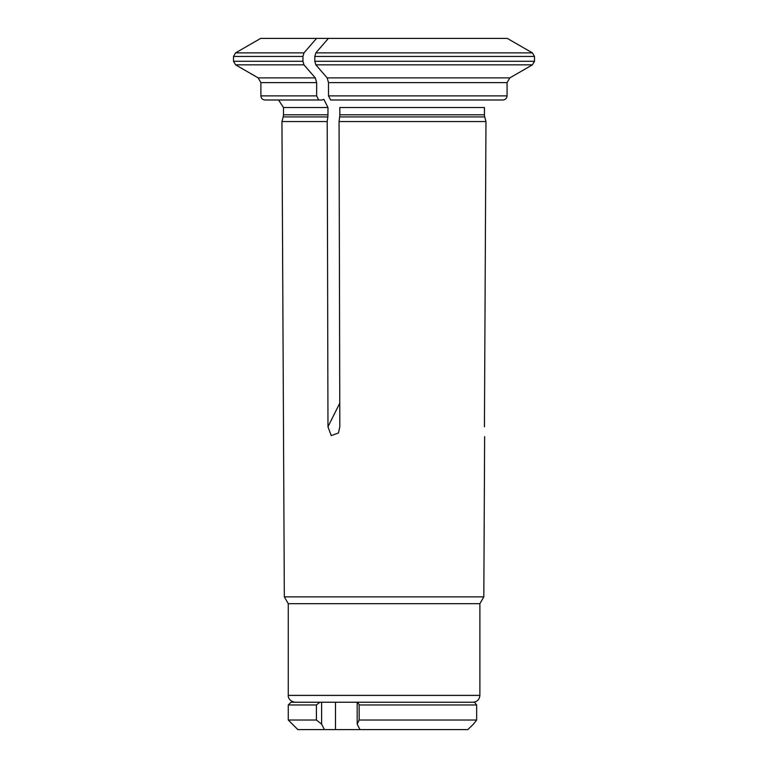 <?xml version="1.0" encoding="UTF-8"?>
<svg xmlns="http://www.w3.org/2000/svg" width="768" height="768" viewBox="0 0 768 768"><rect width="100%" height="100%" fill="white"/><g stroke="black" fill="none" stroke-linecap="round" stroke-linejoin="round"><path stroke-width="1.15" d="M321.61 702.23L357.168 702.23L357.168 724.118A4513.133 2256.566 90 0 0 359.981 729.6L324.422 729.6A4513.133 2256.566 -90 0 1 321.61 724.118A492.95 488.698 -90 0 1 316.416 720.019L288.269 720.019L288.269 704.966L316.416 704.966A507.389 503.011 -90 0 1 319.862 702.23L321.61 702.23L321.61 724.118M335.501 702.23L335.501 729.6M359.981 729.6L467.827 729.6A4513.142 4513.142 0 0 0 473.462 724.118A492.95 300.326 -90 0 0 476.65 720.019L359.165 720.019A492.95 188.362 90 0 1 357.168 724.118M288.269 704.966L291.005 702.23L319.862 702.23M476.65 704.966A507.389 309.13 -90 0 0 474.528 702.23L357.84 702.23A507.389 193.882 90 0 1 359.165 704.966L476.65 704.966L476.65 720.019M316.416 704.966L316.416 720.019M357.84 702.23L357.168 702.23M359.165 704.966L359.165 720.019M324.422 729.6L297.85 729.6L288.269 720.019M484.435 426.778L485.971 121.546L339.062 121.546L339.821 426.778L338.458 432.96L331.219 435.61L327.974 426.778L327.206 121.546L327.83 116.918A8.198 4.099 90 0 0 327.965 114.787L327.965 107.52L323.856 99.331L322.205 99.994L264.998 99.994C262.483 99.725 261.11 98.362 260.89 95.885L260.89 82.618L258.154 77.885L315.283 77.885A143653.805 71826.902 -90 0 1 303.974 64.838L302.947 61.286L302.947 56.448L233.52 56.448L233.52 61.286L302.947 61.286M318.71 99.994L316.656 95.885L260.89 95.885M315.83 64.838L314.803 61.286L534.48 61.286L532.426 64.838L315.83 64.838A143653.805 71826.902 -90 0 0 327.139 77.885L328.512 82.618L328.512 95.885L330.566 99.994L502.963 99.994C505.411 99.706 506.784 98.342 507.072 95.885L328.512 95.885M339.062 121.546L339.677 116.918A8.198 4.099 90 0 0 339.821 114.787L339.821 107.52L484.445 107.52L484.445 114.787L339.821 114.787M316.541 38.4A139092.634 69546.317 90 0 0 303.974 52.886L235.574 52.886L260.669 38.4L328.397 38.4A139092.634 69546.317 90 0 0 315.83 52.886L314.803 56.448L314.803 61.286M485.971 121.546L484.723 116.918A8.198 8.198 0 0 1 484.445 114.787M303.974 52.886L302.947 56.448M495.965 99.994L502.963 99.994M534.48 61.286L534.48 56.448L532.426 52.886A139092.634 139092.634 0 0 0 507.293 38.4L328.397 38.4M479.885 695.386L288.269 695.386L288.269 603.686L479.885 603.686L479.885 695.386C479.482 699.542 477.197 701.818 473.04 702.23M327.139 77.885L509.818 77.885A143653.805 143653.805 0 0 0 532.426 64.838M509.818 77.885L507.072 82.618L507.072 95.885M315.283 77.885L316.656 82.618L316.656 95.885M327.206 121.546L281.952 121.546L284.333 596.87L483.821 596.87L484.627 436.637M479.885 603.686L483.821 596.87M327.965 107.52L283.478 107.52L278.544 99.994M484.723 116.918L339.677 116.918M327.965 114.787L283.478 114.787L283.478 107.52M532.426 52.886L315.83 52.886M534.48 56.448L314.803 56.448M507.072 82.618L328.512 82.618M316.656 82.618L260.89 82.618M303.974 64.838L235.574 64.838L258.154 77.885M327.974 426.778L339.763 403.19M327.83 116.918L283.2 116.918L283.478 114.787M235.574 52.886L233.52 56.448M288.269 695.386C287.962 695.414 288.202 701.174 295.114 702.23M233.52 61.286L235.574 64.838M283.2 116.918L281.952 121.546M288.269 603.686L284.333 596.87"/></g></svg>

